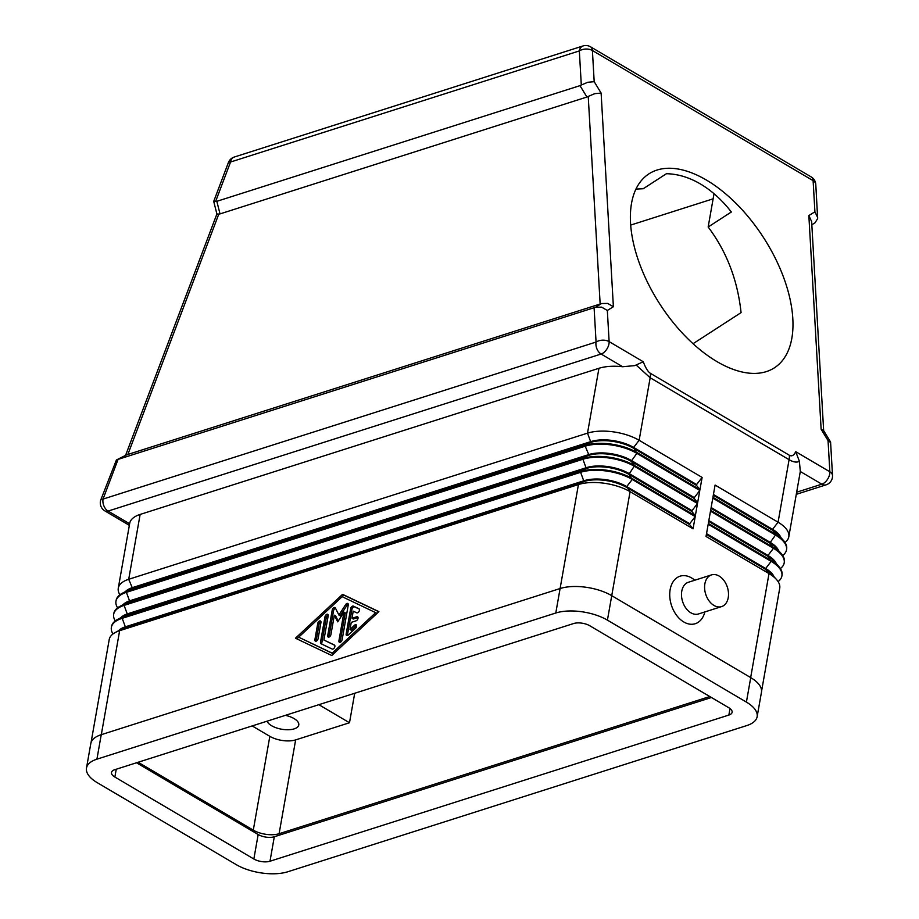 <?xml version="1.0" encoding="UTF-8"?>
<svg xmlns="http://www.w3.org/2000/svg" width="919" height="919" viewBox="0 0 919 919"><rect width="100%" height="100%" fill="white"/><g stroke="black" fill="none" stroke-linecap="round" stroke-linejoin="round"><path stroke-width="1.38" d="M721.599 606.597L698.497 613.961A16.634 11.384 -107.7 0 1 690.858 612.789A16.634 11.384 -107.7 0 1 681.553 596.293A16.634 11.384 -107.7 0 1 688.4 582.255L711.501 574.903A16.634 11.384 -107.7 0 1 719.14 576.064A16.634 11.384 -107.7 0 1 728.445 592.56A16.634 11.384 -107.7 0 1 721.599 606.597A16.634 11.384 -107.7 0 1 713.96 605.437A16.634 11.384 -107.7 0 1 704.655 588.941A16.634 11.384 -107.7 0 1 711.501 574.903M704.85 611.928A24.951 17.082 -107.7 0 1 683.793 621.979A24.951 17.082 -107.7 0 1 670.146 589.607A24.951 17.082 -107.7 0 1 691.559 577.925A24.951 17.082 -107.7 0 1 694.764 580.234M636.201 365.084L650.17 377.755L789.088 459.684A18.483 10.695 -59.5 0 0 789.375 457.409A18.483 10.695 -59.5 0 0 789.387 455.273L650.457 373.355C648.021 371.85 645.62 367.991 643.254 361.753L634.776 365.613L622.668 366.738A36.967 16.381 -170 0 0 598.947 368.289L140.136 514.433A36.967 16.381 -170 0 0 129.705 523.325L118.275 588.183A36.967 16.381 -170 0 0 119.918 594.777M643.254 361.753L609.125 341.627L607.333 310.461L601.635 307.153L595.546 307.256L118.069 459.385L126.742 454.779L116.931 459.707M594.099 307.75L596.063 342.052L103.043 499.086A9.236 2.16 -159.3 0 0 100.895 499.649L116.437 459.879M823.654 430.77L821.126 429.23L828.053 440.615L829.846 471.78L795.716 451.666L799.392 461.304L800.3 471.493L821.839 484.187A9.236 6.33 72.3 0 0 826.089 484.841A9.236 9.236 0 0 0 832.511 475.502A9.236 5.698 176.7 0 0 829.846 471.78A9.236 5.342 120.5 0 1 827.548 479.293A9.236 5.342 120.5 0 1 821.839 484.187L796.658 492.216M126.742 454.779L127.867 454.457L218.791 214.081L216.895 213.978L213.713 201.387L215.609 201.491L230.543 162.031A9.236 6.33 -107.7 0 1 233.46 157.379A9.236 6.33 -107.7 0 1 234.23 157.057A9.236 9.236 0 0 0 228.383 162.594A9.236 2.16 20.7 0 1 230.543 162.031L579.338 50.924A9.236 5.698 -3.3 0 1 585.885 49.04A9.236 5.698 -3.3 0 1 592.399 50.511A9.236 5.342 -59.5 0 0 590.837 47.007A9.236 5.342 -59.5 0 0 590.526 46.8A9.236 9.236 0 0 0 583.025 45.95A9.236 6.33 72.3 0 0 582.255 46.283A9.236 6.33 72.3 0 0 579.338 50.924L581.302 85.007L579.992 85.651L586.919 97.035L588.229 96.403L600.153 304.017L601.6 303.523L595.546 307.256M218.791 214.081L220.02 213.897L216.838 201.318L215.609 201.491M811.833 224.787L815.004 222.823L817.657 218.607L815.785 184.386A9.236 5.698 -3.3 0 1 815.785 184.616M607.333 310.461L613.387 306.728L601.118 93.06L594.191 81.676L587.792 82.273L581.302 85.007M601.118 93.06L594.719 93.669L588.229 96.403M613.387 306.728L607.689 303.419L601.6 303.523M828.053 440.615L830.604 442.51M285.372 715.35A16.174 7.168 10 0 1 294.08 718.589A16.174 7.168 10 0 1 298.778 724.965A16.174 7.168 10 0 1 288.428 729.743A16.174 7.168 10 0 1 271.622 725.734A16.174 7.168 10 0 1 267.107 721.174M693.052 343.706L741.07 312.621C737.601 280.065 726.619 251.53 708.158 227.004L731.352 211.99C722.035 200.02 711.731 190.681 700.45 183.984C689.17 177.367 677.82 173.944 666.436 173.714L643.231 188.728L635.948 189.073M716.889 361.558A115.507 61.584 -122.9 0 1 639.291 262.983A115.507 61.584 -122.9 0 1 648.917 173.863A115.507 61.584 -122.9 0 1 706.458 180.09A115.507 61.584 -122.9 0 1 784.068 278.664A115.507 61.584 -122.9 0 1 774.441 367.795A115.507 61.584 -122.9 0 1 716.889 361.558M630.675 225.086L713.121 198.826M252.185 725.93L269.83 736.337A18.483 8.191 -170 0 0 295.642 739.898L349.496 722.748L354.7 693.271M709.79 696.533L279.1 833.717A18.483 8.191 10 0 1 253.288 830.156L138.137 762.253M708.158 227.004L714.029 193.702M349.496 722.748L318.87 704.689M784.998 542.44A36.967 16.381 -170 0 0 788.801 536.799A36.967 16.381 -170 0 0 778.071 522.21L789.088 459.684C793.361 462.177 796.796 462.716 799.392 461.304M788.801 536.799L800.231 471.941A36.967 16.381 -170 0 0 800.3 471.493M91.038 742.644L109.212 639.578A36.967 16.381 10 0 1 115.369 632.444A36.967 16.381 10 0 1 119.642 630.687L578.442 484.543A36.967 16.381 10 0 1 630.078 491.676L693.052 528.816L695.212 516.581L632.238 479.442A36.967 16.381 -170 0 0 580.601 472.309L121.802 618.453A36.967 16.381 -170 0 0 111.371 627.344L111.509 626.528A36.967 16.381 10 0 1 117.666 619.395A36.967 16.381 10 0 1 121.94 617.637L580.751 471.493A36.967 16.381 10 0 1 632.375 478.627L695.35 515.766L697.51 503.52L634.535 466.392A36.967 16.381 -170 0 0 582.899 459.259L124.099 605.391A36.967 16.381 -170 0 0 113.669 614.294L113.807 613.478A36.967 16.381 10 0 1 119.975 606.345A36.967 16.381 10 0 1 124.249 604.576L583.048 458.443A36.967 16.381 10 0 1 634.684 465.577L697.647 502.704L699.807 490.47L636.844 453.343A36.967 16.381 -170 0 0 585.208 446.197L126.397 592.341A36.967 16.381 -170 0 0 115.966 601.233L116.116 600.417A36.967 16.381 10 0 1 122.273 593.283A36.967 16.381 10 0 1 126.546 591.526L585.346 445.382A36.967 16.381 10 0 1 636.982 452.516L699.956 489.655L702.116 477.421L639.142 440.281A36.967 16.381 -170 0 0 587.505 433.148L128.706 579.292A36.967 16.381 -170 0 0 118.275 588.183M778.094 581.601A36.967 16.381 -170 0 0 781.897 575.96A36.967 16.381 -170 0 0 771.167 561.36L708.193 524.232L706.033 536.466L769.008 573.605A36.967 16.381 10 0 1 776.383 579.384A36.967 16.381 10 0 1 779.737 588.194L761.564 691.249M780.392 568.539A36.967 16.381 -170 0 0 784.194 562.91A36.967 16.381 -170 0 0 773.465 548.31L710.49 511.182L708.331 523.416L771.305 560.544A36.967 16.381 10 0 1 778.692 566.334A36.967 16.381 10 0 1 782.035 575.145L781.897 575.96M782.701 555.49A36.967 16.381 -170 0 0 786.503 549.849A36.967 16.381 -170 0 0 775.762 535.26L712.799 498.121L710.64 510.367L773.603 547.494A36.967 16.381 10 0 1 780.989 553.284A36.967 16.381 10 0 1 784.344 562.095L784.194 562.91M780.955 537.649A30.499 13.509 -170 0 0 772.569 529.344L778.071 522.21L715.097 485.071L712.937 497.305L775.912 534.444A36.967 16.381 10 0 1 783.287 540.223A36.967 16.381 10 0 1 786.641 549.034L786.503 549.849M811.638 221.582L808.846 215.563L821.126 429.23M810.914 176.781A9.236 5.342 120.5 0 1 811.247 176.953A9.236 5.342 120.5 0 1 811.557 177.16A9.236 5.342 120.5 0 1 813.12 180.664L814.912 211.829L817.68 217.527M600.153 304.017L127.867 454.457M586.919 97.035L220.02 213.897M216.838 201.318L579.992 85.651M359.295 609.079L354.654 606.885A2.309 1.333 -59.5 0 0 351.943 609.412L347.462 634.811A2.309 1.333 -59.5 0 0 347.451 635.557M346.164 634.041L350.644 608.642A2.309 1.333 120.5 0 1 353.356 606.115L358.95 608.769A2.309 1.333 120.5 0 1 359.007 608.803A2.309 1.333 120.5 0 1 359.019 611.422A2.309 1.333 120.5 0 1 356.721 612.824L353.229 611.158L351.977 618.28L356.79 616.752A2.309 1.333 120.5 0 1 357.594 616.798A2.309 1.333 120.5 0 1 357.859 618.878A2.309 1.333 120.5 0 1 356.067 620.83L351.253 622.358L350.001 629.492L354.527 625.265A2.309 1.333 120.5 0 1 356.193 624.794A2.309 1.333 120.5 0 1 355.504 628.297L348.255 635.04A2.309 1.333 120.5 0 1 346.601 635.523A2.309 1.333 120.5 0 1 346.164 634.041L347.462 634.811M356.629 625.517A2.309 1.333 -59.5 0 0 355.825 626.034L351.299 630.25L350.001 629.492M358.042 617.522L353.275 619.05L351.977 618.28M318.1 638.613A2.309 1.333 120.5 0 1 316.952 640.681A2.309 1.333 120.5 0 1 315.332 641.117A2.309 1.333 120.5 0 1 314.895 639.635L317.744 623.484A2.309 1.333 120.5 0 1 318.893 621.428A2.309 1.333 120.5 0 1 320.524 620.991A2.309 1.333 120.5 0 1 320.949 622.462L318.1 638.613M320.972 621.715A2.309 1.333 -59.5 0 0 319.042 624.254L316.193 640.405A2.309 1.333 -59.5 0 0 316.182 641.152M375.676 612.651L342.155 596.695L298.675 637.189L333.494 653.914L332.196 653.145L375.676 612.651L376.974 613.421M296.871 638.877L298.675 637.189L332.196 653.145M331.782 655.5L295.458 638.211L342.569 594.34L378.892 611.629L331.782 655.5M378.777 611.732L343.867 595.11L342.155 596.695M342.569 594.34L343.867 595.11M320.995 643.725A2.309 1.333 120.5 0 1 320.926 643.691A2.309 1.333 120.5 0 1 320.501 642.22L324.981 616.821A2.309 1.333 120.5 0 1 326.13 614.765A2.309 1.333 120.5 0 1 327.75 614.317A2.309 1.333 120.5 0 1 328.186 615.799L323.913 640.015L334.39 645A2.309 1.333 120.5 0 1 334.447 645.035A2.309 1.333 120.5 0 1 334.459 647.654A2.309 1.333 120.5 0 1 332.161 649.044L320.995 643.725M328.198 615.052A2.309 1.333 -59.5 0 0 326.279 617.591L321.799 642.978A2.309 1.333 -59.5 0 0 321.949 644.185M334.734 645.31L323.913 640.015M330.943 634.535A2.309 1.333 120.5 0 1 329.783 636.591A2.309 1.333 120.5 0 1 328.163 637.028A2.309 1.333 120.5 0 1 327.727 635.557L332.218 610.078A2.309 1.333 120.5 0 1 333.379 608.01A2.309 1.333 120.5 0 1 334.998 607.574A2.309 1.333 120.5 0 1 335.332 607.93L338.916 615.041L345.59 604.668A2.309 1.333 120.5 0 1 347.83 603.484A2.309 1.333 120.5 0 1 348.267 604.966L342.132 639.762A2.309 1.333 120.5 0 1 340.972 641.83A2.309 1.333 120.5 0 1 339.352 642.266A2.309 1.333 120.5 0 1 338.916 640.784L343.97 612.123L337.721 621.853L334.344 615.19L330.943 634.535M335.504 608.286A2.309 1.333 -59.5 0 0 333.517 610.836L329.025 636.316A2.309 1.333 -59.5 0 0 329.013 637.062M334.344 615.19L335.642 615.96L338.226 621.06M343.97 612.123L345.268 612.893L340.214 641.554A2.309 1.333 -59.5 0 0 340.202 642.301M348.278 604.22A2.309 1.333 -59.5 0 0 346.888 605.426L340.214 615.799L338.916 615.041M713.293 495.295L772.419 530.16L772.569 529.344L713.443 494.479M778.657 550.699A30.499 13.509 -170 0 0 770.271 542.405L775.912 534.444L772.419 530.16A30.499 13.509 10 0 1 778.519 534.938L783.287 540.223M710.996 508.345L770.122 543.221L770.271 542.405L711.134 507.529M776.36 563.749A30.499 13.509 -170 0 0 767.962 555.455L773.465 548.31L770.122 543.221A30.499 13.509 10 0 1 776.21 547.988L780.989 553.284M708.687 521.406L767.824 556.271L767.962 555.455L708.836 520.591M774.051 576.799A30.499 13.509 -170 0 0 765.665 568.505L771.167 561.36L767.824 556.271A30.499 13.509 10 0 1 773.913 561.038L778.692 566.334M706.389 534.456L765.516 569.321L765.665 568.505L706.527 533.64M750.662 677.59L769.008 573.605L765.516 569.321A30.499 13.509 10 0 1 771.615 574.099L776.383 579.384M125.352 591.664A30.499 13.509 10 0 1 132.244 587.678L591.043 441.534A30.499 13.509 10 0 1 633.639 447.427L696.613 484.554L702.116 477.421M699.956 489.655L696.464 485.37L633.501 448.242A30.499 13.509 -170 0 0 590.906 442.349L132.095 588.493A30.499 13.509 -170 0 0 128.568 589.952L122.273 593.283M123.043 604.713A30.499 13.509 10 0 1 129.935 600.727L588.746 454.595A30.499 13.509 10 0 1 631.342 460.476L694.316 497.616L699.807 490.47M115.966 601.233A36.967 16.381 -170 0 0 117.609 607.838M697.647 502.704L694.167 498.431L631.192 461.292A30.499 13.509 -170 0 0 588.597 455.41L129.797 601.554A30.499 13.509 -170 0 0 126.271 603.002L119.975 606.345M113.669 614.294A36.967 16.381 -170 0 0 115.312 620.888M120.745 617.763A30.499 13.509 10 0 1 127.638 613.789L586.437 467.645A30.499 13.509 10 0 1 629.044 473.526L692.007 510.665L697.51 503.52M695.35 515.766L691.869 511.481L628.895 474.342A30.499 13.509 -170 0 0 586.299 468.46L127.5 614.604A30.499 13.509 -170 0 0 123.973 616.052L117.666 619.395M696.464 485.37L696.613 484.554M694.167 498.431L694.316 497.616M691.869 511.481L692.007 510.665M111.371 627.344A36.967 16.381 -170 0 0 113.003 633.938M118.448 630.813A30.499 13.509 10 0 1 125.34 626.838L584.139 480.694A30.499 13.509 10 0 1 626.735 486.588L689.709 523.715L695.212 516.581M693.052 528.816L689.56 524.531L626.597 487.403A30.499 13.509 -170 0 0 584.002 481.51L125.191 627.654A30.499 13.509 -170 0 0 121.664 629.113L115.369 632.444M689.56 524.531L689.709 523.715M757.141 716.694L761.46 692.225A36.967 16.381 -170 0 0 750.731 677.625L611.732 595.673A36.967 16.381 -170 0 0 560.108 588.528L101.239 734.695A36.967 16.381 -170 0 0 90.797 743.586L86.489 768.066A36.967 16.381 -170 0 0 97.219 782.655L236.206 864.618A36.967 16.381 -170 0 0 287.842 871.752L746.71 725.596A36.967 16.381 -170 0 0 757.141 716.694A36.967 16.381 -170 0 0 746.412 702.105L607.425 620.141A36.967 16.381 -170 0 0 555.788 613.007L96.92 759.174A36.967 16.381 -170 0 0 86.489 768.066M589.78 625.759L728.767 707.722A11.556 5.123 10 0 1 732.121 712.282A11.556 5.123 10 0 1 728.859 715.062L269.991 861.229A11.556 5.123 10 0 1 253.851 859.001L114.864 777.037A11.556 5.123 10 0 1 111.509 772.477A11.556 5.123 10 0 1 114.772 769.697L573.64 623.53A11.556 5.123 10 0 1 589.78 625.759M136.506 762.77L258.17 834.521A11.556 5.123 -170 0 0 274.31 836.749L711.444 697.51M596.063 342.052A9.236 6.33 72.3 0 0 596.948 348.933A9.236 6.33 72.3 0 0 601.118 354.033A9.236 5.342 -59.5 0 0 606.827 349.14A9.236 5.342 -59.5 0 0 609.125 341.627A9.236 5.698 176.7 0 0 602.611 340.168A9.236 5.698 176.7 0 0 596.063 342.052M100.895 499.649A9.236 9.236 0 0 0 104.846 510.884A9.236 5.342 -59.5 0 0 108.097 511.079A9.236 6.33 -107.7 0 1 103.927 505.978A9.236 6.33 -107.7 0 1 103.043 499.086L118.069 459.385M650.457 373.355A18.483 10.695 120.5 0 1 650.445 375.492A18.483 10.695 120.5 0 1 650.17 377.755L639.142 440.281L633.639 447.427L636.844 453.343L631.192 461.292L634.684 465.577L628.895 474.342L632.238 479.442L626.735 486.588L630.078 491.676L611.744 595.673M279.1 833.717L295.642 739.898M253.288 830.156L269.83 736.337M795.716 451.666C793.924 455.445 791.81 456.64 789.387 455.273M832.511 475.732A9.236 5.698 176.7 0 0 832.511 475.502L830.604 442.361M594.191 81.676L592.399 50.511L813.12 180.664A9.236 5.698 -3.3 0 1 815.785 184.386A9.236 9.236 0 0 0 811.247 176.953L590.526 46.8M814.912 211.829L808.846 215.563M129.625 523.773L108.097 511.079L601.118 354.033L622.668 366.738M350.644 608.642L351.943 609.412M354.527 625.265L355.825 626.034M356.79 616.752L358.031 617.488M353.356 606.115L354.654 606.885M314.895 639.635L316.193 640.405M317.744 623.484L319.042 624.254M320.501 642.22L321.799 642.978M324.981 616.821L326.279 617.591M327.727 635.557L329.025 636.316M338.916 640.784L340.214 641.554M345.59 604.668L346.888 605.426M332.218 610.078L333.517 610.836M101.308 734.672L119.642 630.687L125.191 627.654L125.34 626.838L121.94 617.637L127.5 614.604L124.099 605.391L124.249 604.576L129.797 601.554L126.397 592.341L132.244 587.678L128.706 579.292L140.136 514.433M555.788 613.007L578.442 484.543L584.002 481.51L580.601 472.309L580.751 471.493L586.299 468.46L582.899 459.259L588.746 454.595L585.208 446.197L585.346 445.382L590.906 442.349L587.505 433.148L598.947 368.289M114.864 777.037L116.242 769.226M253.851 859.001L258.17 834.521M269.991 861.229L274.31 836.749M728.859 715.062L730.008 708.56M746.412 702.105L750.731 677.625M607.425 620.141L611.732 595.673M96.92 759.174L101.239 734.695M213.713 201.387L228.383 162.594M125.616 455.273L216.895 213.978M830.42 441.763L823.493 430.368M823.654 430.643L811.626 221.261M234.23 157.057L583.025 45.95M796.291 494.33L826.089 484.841M104.846 510.884L129.349 525.335"/></g></svg>
